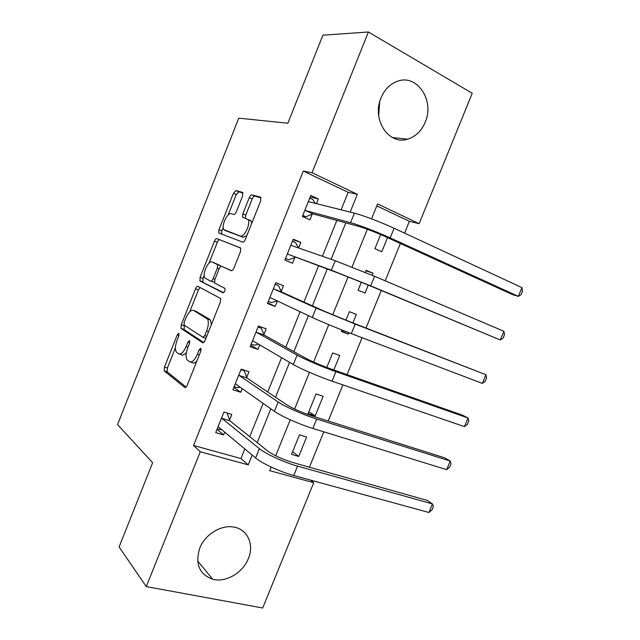<?xml version="1.0" encoding="UTF-8"?>
<svg xmlns="http://www.w3.org/2000/svg" width="640" height="640" viewBox="0 0 640 640"><rect width="100%" height="100%" fill="white"/><g stroke="black" fill="none" stroke-linecap="round" stroke-linejoin="round"><path stroke-width="0.96" d="M178.864 333.28L177.232 334.88L164.432 367.128L164.176 370.88L184.752 387.488C185.552 387.88 186.384 387.128 187.232 385.24L200.856 351.04L200.88 348.192L199.112 349.848L197.352 354.264C194.624 360.312 191.968 362.792 189.384 361.688L187.032 359.808C185.576 357.112 185.832 353.04 187.808 347.6L189.52 343.288L189.568 340.528L187.872 342.16L186.16 346.448C183.52 352.344 180.976 354.776 178.52 353.752L176.32 351.984C174.928 349.408 175.2 345.464 177.128 340.144L178.8 335.952L178.864 333.28M425.2 122.224C421.408 131.064 415.536 136.712 407.592 139.168C388.888 145.512 371.464 119.528 380.992 97.92C384.544 89.56 390 84.016 397.36 81.296C417.152 73.576 434.936 100.8 425.2 122.224M248.368 558.568C242.928 572.76 225.864 582.848 212.768 579.264C199.28 574.352 194.944 563.992 199.752 548.192C205.024 534.408 221.136 524.56 233.784 527.088C247.544 529.192 254.4 544.48 248.368 558.568M242.664 195.88L242.576 192.368L235.928 190.592L233.416 193.336L218.992 229.664L218.72 232.952L242.656 242.136C243.576 242.264 244.472 241.352 245.344 239.4L260.712 200.84L260.568 197.176L251.912 194.864C250.992 194.832 250.112 195.776 249.256 197.688L242.84 213.808L242.576 217.152L248.08 219.584C251.048 223.4 244.056 237.992 240.224 236.032L223.784 229.624C221.008 226.104 227.552 212.024 231.216 213.656L233.784 214.488C234.656 214.552 235.512 213.648 236.352 211.768L242.664 195.88M310.392 480.056L313.712 482.68L262.704 608L146.272 586.592L119.096 546.968L152.64 462.728L117.536 424.568L238.768 118.168L287.856 123.216L322.912 35.192L368.392 32L472.232 93.264L419.136 223.696L377.584 203.928L371.544 218.864M146.272 586.592L200.272 451.768L248.24 464.84L252.184 455.072M341.112 209.832L348.168 192.312L303.328 171.056L193.544 445.496L200.272 451.768M303.328 171.056L312.024 172.744L368.392 32M197.912 286.36C197.128 286.168 196.328 286.976 195.528 288.792L181.248 324.768L180.984 328.376L202.592 342.712C203.432 343.024 204.28 342.224 205.136 340.32L220.344 302.152L220.584 298.464L197.912 286.36M200.072 277.328L214.424 241.176C215.232 239.352 216.056 238.488 216.872 238.592L240.728 248.12L240.472 251.624L233.92 268.064C233.056 270 232.168 270.88 231.272 270.704L221.64 266.336C220.784 266.176 219.936 267.04 219.096 268.92L214.888 279.496L214.632 283.04L224.976 288.408C225.224 290.712 224.552 292.16 222.968 292.76L200.04 280.992L200.072 277.328L202.976 278.432L204.184 275.384M193.544 445.496L240.936 458.536L244.808 448.92M249.752 436.648L263.144 403.4M267.736 392L281.568 357.664M285.808 347.136L300.08 311.704M303.96 302.072L318.544 265.864M322.408 256.272L336.848 220.416M229.592 420.016L231.824 414.456L223.936 412.08L215.704 432.624L223.624 434.896L224.72 432.16M246.728 377.32L248.968 371.736L241.152 369.144L232.88 389.784L240.728 392.264L242.192 388.632M263.944 334.44L266.192 328.824L258.44 326.016L250.136 346.744L257.92 349.448L259.744 344.904M281.232 291.36L283.496 285.72L275.816 282.696L267.464 303.512L275.184 306.44L277.376 300.976M298.632 248L300.872 242.432L293.256 239.176L284.872 260.088L292.52 263.232L294.792 257.584M316.44 203.64L318.328 198.944L310.784 195.464L302.36 216.472L309.936 219.84L312.216 214.16M309.424 467.2L323.808 431.824M328.2 421.024L342.888 384.88M347.064 374.616L362.064 337.712M366.016 327.992L381.248 290.528M385.2 280.808L400.368 243.488M404.576 233.128L409.376 221.336L376.792 205.888M298.736 456.448L306.632 436.984L299.472 434.824L291.544 454.384L298.736 456.448L292.6 451.776M315.208 415.856L323.136 396.304L316.032 393.952L308.072 413.592L315.208 415.856L308.856 411.672M333.824 369.968L339.712 355.456L332.672 352.912L326.784 367.44M341.96 329.992L341.352 331.496L348.36 334.152L348.936 332.72M352.912 322.912L356.352 314.44L349.376 311.688L345.928 320.192M361.32 282.224L358.096 290.184L365.04 293.04L368.256 285.104M372.232 275.304L373.072 273.24L366.152 270.288L365.296 272.416M380.64 234.56L374.912 248.696L381.784 251.752L387.512 237.632M409.376 221.336L419.136 223.696M271.152 467.04L269.68 470.68L313.712 482.68M367.336 229.256L352.04 267.08M348.072 276.888L332.72 314.832M328.752 324.64L313.624 362.048M309.456 372.336L294.616 409.04M290.256 419.8L275.696 455.8M350.168 212.104L357.344 194.304L312.024 172.744M257.208 442.608L270.832 408.816M275.504 397.232L289.576 362.344M293.888 351.648L308.408 315.64M312.36 305.848L327.2 269.056M331.128 259.304L345.824 222.864M240.936 458.536L248.24 464.84M348.168 192.312L357.344 194.304M348.36 334.152L341.568 330.952M373.072 273.24L365.96 270.776M223.624 434.896L217.024 429.336M240.728 392.264L233.856 387.344M257.92 349.448L250.76 345.176M275.184 306.44L267.744 302.824M300.872 242.432L293.016 239.792M318.328 198.944L310.176 196.976M379.696 101.776L378.672 115.712M179.592 354.104L181.504 354.728C182.848 355.576 184.488 354.808 186.408 352.432M190.56 362.072L192.424 362.68C193.616 363.472 195.064 363.008 196.776 361.296M175.432 347.784L167.384 368.064L167.136 371.816L186.136 387.072M184.376 325.264L184.096 329.56L203.712 342.48M200.104 287.52L198.432 289.872L189.744 311.744M184.16 322.432L184.112 325.088L203 337.312L204.776 335.632L206.632 330.968C208.584 325.608 208.848 321.608 207.424 318.976L193.544 310.432C191.032 309.68 188.488 312.208 185.92 318L184.16 322.432M211.36 324.696L210.448 320.048L206.68 318.248M195.84 311.256L209.696 319.32M209.048 263.136L217.304 242.344L214.424 241.176M240.584 247.944L219.76 239.768C218.928 239.656 218.112 240.52 217.304 242.344M231.752 270.736L221.64 266.336M223.592 292.664L200.04 280.992M212.088 262.008C208.496 259.912 201.936 274.392 204.84 277.976L210.632 281.152C211.464 281.336 212.296 280.496 213.128 278.632L217.32 268.096L217.584 264.624L212.088 262.008L214.856 263.096M210.736 281.192L214.384 282.16M220.76 266.52L220.24 265.52L217.304 264.368M215 263.152L220.24 265.52M202.976 278.432L202.952 282.088M246.824 235.68L243.2 237.264L224.608 230.312M251.696 223.456L251.048 220.856L250.056 220.048M261.128 197.848L254.848 196.168C253.92 196.128 253.032 197.072 252.184 198.976L245.776 215.072L245.432 218.248M223.192 227.512L221.864 230.848L221.64 234.2M243.088 193.008L238.784 191.856L236.264 194.584L228.184 214.928M221.856 429.768L217.16 428.992M217.944 427.048L218.512 426.984L255.624 457.944L259.376 448.64L221.944 418.416L221.696 417.672M227.176 413.056L229.848 420.76L267.76 451.032C273.96 455.448 282.392 459.296 293.056 462.592L427.256 500.416L432.472 503.936L297.56 466.112C284.336 462.496 265.696 453.936 259.376 448.64M428.936 512.488L432.472 503.936L433.424 506.432L432.016 509.84L428.936 512.488L293.752 475.504C280.496 471.976 261.888 463.376 255.624 457.944M229.848 420.76L221.944 418.416M242.416 369.568L244.152 370.712L240.952 369.656M240.136 387.184L237.352 387.672L234.136 386.648M235.128 384.176L235.72 384.064L274.424 411.352L278.192 402L239.168 375.464L238.904 374.76M244.152 370.712L247 378.024L286.504 404.648C292.904 408.6 301.4 412.352 311.992 415.904L444.832 457.88L450.208 461.064L316.68 419.008C303.592 414.952 284.808 406.632 278.192 402M446.656 469.648L450.208 461.064L451.072 463.784L449.656 467.2L446.656 469.648L312.848 428.448C299.736 424.48 280.976 416.112 274.424 411.352M247 378.024L239.168 375.464M258.224 326.56L261.208 328.192L258.032 327.048M258.576 344.224L254.376 345.224L251.192 344.112M252.392 341.112L253 340.96L293.312 364.528L297.104 355.136L256.464 332.32L256.184 331.656M261.208 328.192L264.232 335.096L305.328 358.04C311.944 361.52 320.504 365.168 331.016 368.984L462.496 415.16L468.024 417.992L335.896 371.672C322.952 367.176 304.016 359.088 297.104 355.136M464.456 426.624L468.024 417.992L468.8 420.944L467.384 424.376L464.456 426.624L332.04 381.16C319.072 376.752 300.168 368.616 293.312 364.528M264.232 335.096L256.464 332.32M275.24 284.128L278.336 285.488L275.192 284.248M277.176 300.888L271.48 302.592L268.32 301.392M269.736 297.856L270.36 297.664L312.304 317.48L316.112 308.04L273.84 288.984L273.544 288.36M278.336 285.488L281.536 291.984L324.256 311.2L350.136 321.84L485.928 374.728L355.2 324.104L316.112 308.04M482.336 383.4L485.928 374.728L486.608 377.912L485.184 381.36L482.336 383.4L351.328 333.64C338.504 328.784 319.448 320.888 312.304 317.48M281.536 291.984L273.84 288.984M298.536 247.968L295.544 242.592L292.424 241.264M285.48 258.576L288.648 259.776L285.52 258.48M287.152 254.408L287.8 254.176L339.456 273.568L365.504 283.952L500.304 339.984L370.712 285.88L331.376 270.2L287.8 254.176M503.904 331.272L504.496 334.688L503.064 338.152L500.304 339.984L503.904 331.272L374.6 276.304L335.208 260.72L291.296 245.448L290.976 244.872M295.44 257.352L288.648 259.776M315.232 203.336L312.824 199.512L309.736 198.088M302.616 215.84L305.904 216.768L302.8 215.384M304.648 210.768L305.312 210.488L312.888 213.888L358.544 226.328C365.752 228.472 374.504 231.824 384.792 236.392L512.36 294.52L518.344 296.368L390.192 237.888C377.656 232.136 358.296 224.72 350.552 222.696L305.312 210.488M521.96 287.624L522.464 291.272L521.024 294.752L518.344 296.368L521.96 287.624L394.096 228.264C381.592 222.416 362.2 215.048 354.392 213.16L308.824 201.728L308.496 201.184M312.888 213.888L305.904 216.768M178.968 335.464L177.232 334.88M201.048 350.496L199.112 349.848M189.696 342.776L187.872 342.16M188.016 347.072L186.16 346.448M199.32 354.912L197.352 354.264M185.208 387.624L184.752 387.488M167.264 371.952L164.304 371.016M167.384 368.064L164.432 367.128M184.096 329.56L181.16 328.552M184.168 325.776L181.248 324.768M198.432 289.872L195.528 288.792M205.928 338.32L203.2 337.384M206.736 336.304L204.776 335.632M208.592 331.648L206.632 330.968M196.488 311.488L193.544 310.432M219.76 239.768L216.872 238.592M214.96 279.328L213.128 278.632M219.144 268.808L217.32 268.096M243.2 237.264L240.224 236.032M245.776 215.072L242.84 213.808M252.184 198.976L249.256 197.688M254.848 196.168L251.912 194.864M221.864 230.848L218.992 229.664M236.264 194.584L233.416 193.336M238.784 191.856L235.928 190.592M293.752 475.504L297.56 466.112M312.848 428.448L316.68 419.008M332.04 381.16L335.896 371.672M351.328 333.64L355.2 324.104M331.376 270.2L335.208 260.72M370.712 285.88L374.6 276.304M350.552 222.696L354.392 213.16M390.192 237.888L394.096 228.264M407.592 139.168L392.376 137.512M212.768 579.264L197.664 560.992M167.136 371.816L164.176 370.88M183.92 329.384L180.984 328.376M210.448 320.048L207.424 318.976M220.52 265.768L217.584 264.624M202.712 281.872L199.808 280.776M251.048 220.856L248.08 219.584M244.256 217.864L242.576 217.152M221.6 234.136L218.72 232.952"/></g></svg>
